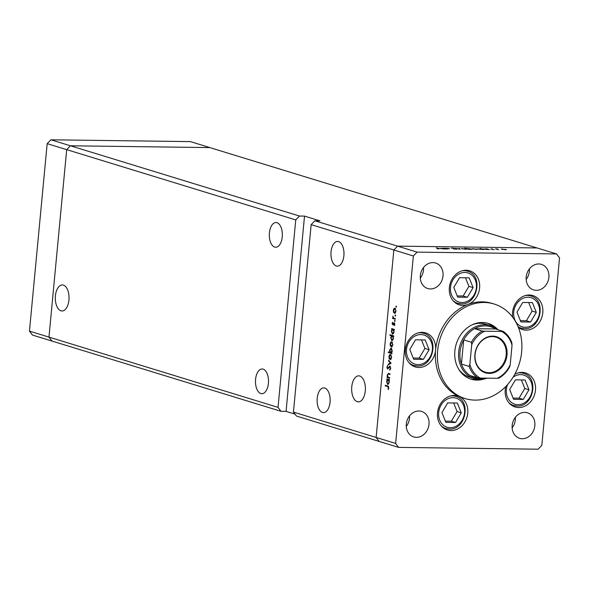 <?xml version="1.0" encoding="UTF-8"?>
<svg xmlns="http://www.w3.org/2000/svg" width="589" height="589" viewBox="0 0 589 589"><rect width="100%" height="100%" fill="white"/><g stroke="black" fill="none" stroke-linecap="round" stroke-linejoin="round"><path stroke-width="0.88" d="M295.752 219.903L299.477 216.045L70.415 145.785L66.69 149.643L295.752 219.903L278.03 407.36L281.019 411.313L51.957 341.046L48.968 337.099L66.69 149.643L70.415 145.785L209.883 147.596L190.365 141.61L50.897 139.799L47.172 143.657L29.45 331.114L32.439 335.06L51.957 341.046L48.968 337.099L29.45 331.114M299.477 216.045L304.52 216.111L319.93 220.838L314.887 220.772L397.575 246.136L393.842 249.994L376.128 437.45L379.117 441.404L398.635 447.39L538.103 449.201L541.828 445.343L559.55 257.886L556.561 253.94L537.043 247.954L397.575 246.136L537.043 247.954L209.883 147.596L70.415 145.785L50.897 139.799M278.03 407.36L48.968 337.099L66.69 149.643L47.172 143.657M269.416 232.927A12.362 6.523 90.7 0 1 275.998 222.532A12.362 6.523 90.7 0 1 282.256 236.866A12.362 6.523 90.7 0 1 275.674 247.255A12.362 6.523 90.7 0 1 269.416 232.927M255.574 379.375A12.362 6.523 90.7 0 1 262.149 368.986A12.362 6.523 90.7 0 1 268.415 383.314A12.362 6.523 90.7 0 1 261.833 393.71A12.362 6.523 90.7 0 1 255.574 379.375M317.206 398.282A12.362 6.523 90.7 0 1 323.781 387.886A12.362 6.523 90.7 0 1 330.046 402.221A12.362 6.523 90.7 0 1 323.464 412.609A12.362 6.523 90.7 0 1 317.206 398.282M331.047 251.827A12.362 6.523 90.7 0 1 337.63 241.438A12.362 6.523 90.7 0 1 343.888 255.766A12.362 6.523 90.7 0 1 337.306 266.162A12.362 6.523 90.7 0 1 331.047 251.827M351.766 386.782A13.017 6.869 90.7 0 1 358.694 375.841A13.017 6.869 90.7 0 1 365.283 390.927A13.017 6.869 90.7 0 1 358.355 401.867A13.017 6.869 90.7 0 1 351.766 386.782M68.935 300.029A13.017 6.869 -89.3 0 0 62.346 284.936A13.017 6.869 -89.3 0 0 55.418 295.877A13.017 6.869 -89.3 0 0 62.007 310.97A13.017 6.869 -89.3 0 0 68.935 300.029M556.561 253.94L417.093 252.121L397.575 246.136L393.842 249.994L311.154 224.63L293.44 412.086L395.639 443.436L398.635 447.39M293.44 412.086L296.429 416.04L379.117 441.404L376.128 437.45L393.842 249.994L413.36 255.979L395.639 443.436M314.887 220.772L311.154 224.63M304.52 216.111L286.063 411.38L281.019 411.313M286.063 411.38L294.964 414.111M487.044 378.167A27.69 23.251 -72.9 0 1 479.637 379.419A27.69 23.251 -72.9 0 1 474.101 378.558A27.69 23.251 -72.9 0 1 459.177 348.489A27.69 23.251 -72.9 0 1 484.806 324.745A27.69 23.251 -72.9 0 1 490.342 325.607L485.719 324.186A27.69 23.251 107.1 0 0 480.182 323.324A27.69 23.251 107.1 0 0 472.179 324.789M458.603 369.045A27.69 23.251 107.1 0 0 469.477 377.137L474.101 378.558M497.941 329.737A29.178 24.495 107.1 0 0 488.207 323.398A29.178 24.495 107.1 0 0 482.376 322.492A29.178 24.495 107.1 0 0 455.371 347.51A29.178 24.495 107.1 0 0 471.097 379.183A29.178 24.495 107.1 0 0 476.928 380.096A29.178 24.495 107.1 0 0 484.143 378.977M470.074 378.845A29.178 24.495 107.1 0 0 474.874 379.463A29.178 24.495 107.1 0 0 477.775 379.309M475.036 400.108A49.454 41.517 107.1 0 0 520.801 357.7A49.454 41.517 107.1 0 0 494.149 304.012A49.454 41.517 107.1 0 0 484.268 302.474A49.454 41.517 107.1 0 0 438.503 344.882A49.454 41.517 107.1 0 0 465.148 398.569A49.454 41.517 107.1 0 0 475.036 400.108M494.149 304.012L492.095 303.387A49.454 41.517 107.1 0 0 482.214 301.848A49.454 41.517 107.1 0 0 467.946 304.454A17.803 14.946 107.1 0 0 479.66 287.145A17.803 14.946 107.1 0 0 469.691 270.8A17.803 14.946 107.1 0 0 466.127 270.248A17.803 14.946 107.1 0 0 449.657 285.51A17.803 14.946 107.1 0 0 459.251 304.837A17.803 14.946 107.1 0 0 462.807 305.397A17.803 14.946 107.1 0 0 467.946 304.454A49.454 41.517 107.1 0 0 435.588 350.116A17.803 14.946 107.1 0 0 425.685 332.895A17.803 14.946 107.1 0 0 422.129 332.343A17.803 14.946 107.1 0 0 405.652 347.613A17.803 14.946 107.1 0 0 415.245 366.94A17.803 14.946 107.1 0 0 418.801 367.492A17.803 14.946 107.1 0 0 435.588 350.116A49.454 41.517 107.1 0 0 459.243 396.507A17.803 14.946 107.1 0 0 457.859 395.992A17.803 14.946 107.1 0 0 454.296 395.433A17.803 14.946 107.1 0 0 437.818 410.702A17.803 14.946 107.1 0 0 447.412 430.029A17.803 14.946 107.1 0 0 450.975 430.581A17.803 14.946 107.1 0 0 467.261 416.173A17.803 14.946 107.1 0 0 459.243 396.507A49.454 41.517 107.1 0 0 463.094 397.943L465.148 398.569M518.379 327.462A17.803 14.946 107.1 0 0 522.45 329.582A17.803 14.946 107.1 0 0 526.014 330.134A17.803 14.946 107.1 0 0 542.484 314.872A17.803 14.946 107.1 0 0 532.898 295.545A17.803 14.946 107.1 0 0 529.334 294.993A17.803 14.946 107.1 0 0 512.68 317.25M505.811 386.487A17.803 14.946 107.1 0 0 515.139 406.992A17.803 14.946 107.1 0 0 518.695 407.544A17.803 14.946 107.1 0 0 535.173 392.274A17.803 14.946 107.1 0 0 525.579 372.947A17.803 14.946 107.1 0 0 522.016 372.395A17.803 14.946 107.1 0 0 514.771 374.332M416.408 437.355A13.348 11.213 -72.9 0 1 413.736 436.942A13.348 11.213 -72.9 0 1 406.543 422.446A13.348 11.213 -72.9 0 1 418.897 410.997A13.348 11.213 -72.9 0 1 421.569 411.409A13.348 11.213 -72.9 0 1 428.763 425.906A13.348 11.213 -72.9 0 1 416.408 437.355M536.292 290.333A13.348 11.213 -72.9 0 1 533.627 289.913A13.348 11.213 -72.9 0 1 526.433 275.424A13.348 11.213 -72.9 0 1 538.788 263.968A13.348 11.213 -72.9 0 1 541.453 264.387A13.348 11.213 -72.9 0 1 548.654 278.884A13.348 11.213 -72.9 0 1 536.292 290.333M524.755 412.374A13.348 11.213 107.1 0 0 512.401 423.822A13.348 11.213 107.1 0 0 519.594 438.319A13.348 11.213 107.1 0 0 522.266 438.731A13.348 11.213 107.1 0 0 534.621 427.283A13.348 11.213 107.1 0 0 527.427 412.786A13.348 11.213 107.1 0 0 524.755 412.374M432.922 262.591A13.348 11.213 107.1 0 0 420.568 274.04A13.348 11.213 107.1 0 0 427.761 288.536A13.348 11.213 107.1 0 0 430.434 288.949A13.348 11.213 107.1 0 0 442.788 277.5A13.348 11.213 107.1 0 0 435.595 263.003A13.348 11.213 107.1 0 0 432.922 262.591M447.839 249.051L444.68 248.241L449.738 248.683L447.029 248.352L446.263 248.543L447.839 249.051M456.659 249.162L453.397 248.919L456.151 248.897L452.234 248.028L456.946 249.059M455.599 249.176L456.151 248.897M451.623 248.263L452.219 248.146M452.543 248.138L452.124 248.381M460.2 249.213L455.54 248.381L459.449 248.992L458.964 248.425L459.538 248.433L460.2 249.213M466.098 249.265L461.342 248.573L466.517 249.125M477.031 249.412L472.275 248.713L477.451 249.265M483.54 249.132L486.757 248.786L489.378 249.596L483.157 248.919M505.988 249.788L501.232 249.088L506.407 249.64M498.655 249.714L495.504 248.904L497.58 248.941L496.969 249.169L498.655 249.714M490.718 249.029L492.588 248.963L491.233 249.029L493.744 249.662L491.086 249.118M494.23 249.648L493.744 249.662M477.959 249.059L481.154 248.86L480.116 248.389L483.805 249.522L477.576 248.845M471.679 249.338L468.498 249.324L464.809 248.19L472.091 249.184M440.255 248.565L443.473 248.227L446.101 249.029L439.88 248.359M438.746 248.956L436.25 247.844L439.203 248.595L437.259 248.816L438.643 248.58M389.704 377.667L389.646 378.278L387.017 377.475L387.076 376.864L387.547 377.004L387.209 374.95L388.718 373.485L390.058 373.897L389.999 374.516L388.158 374.022L387.525 375.156L388.055 377.063L389.704 377.667M388.232 373.397L388.718 373.485M390.036 374.148L388.158 374.022M389.889 366.093L390.684 368.346L389.697 370.179L390.308 368.235L389.83 366.704L387.584 369.082L386.907 367.138L387.687 365.511L387.267 367.322L387.628 368.464L389.756 366.078M390.455 366.711L389.454 366.844M387.628 368.464L388.622 368.162M391.059 363.295L388.21 364.856L388.276 364.193L390.345 363.126L388.585 360.88L388.652 360.21L391.059 363.295M390.5 359.658L389.196 358.686L388.939 356.647L389.55 354.887L390.551 354.482L391.663 357.486L390.279 359.695M391.707 346.958L390.397 345.979L390.139 343.947L390.75 342.18L391.751 341.782L392.863 344.779L391.479 346.987M392.068 329.347L391.641 328.581L394.269 329.391L394.21 330.002L393.754 329.862L394.063 332.056L392.451 334.243L391.346 331.202L392.068 329.347L393.746 329.369L391.582 329.199M396.456 306.751L396.102 307.23L395.852 306.567L396.206 306.089L396.198 307.23M396.456 306.574L395.852 306.567L396.206 306.089M394.873 313.4L393.57 312.42L393.312 310.388L393.923 308.621L394.924 308.224L396.036 311.22L394.652 313.429M395.617 315.601L395.263 316.079L395.02 315.417L395.374 314.938L395.366 316.079M395.624 315.424L395.02 315.417L395.374 314.938M395.285 318.612L395.226 319.223L392.598 318.421L392.657 317.802L393.047 317.927L392.87 316.065L393.511 317.957L395.285 318.612M395.109 321.034L394.748 321.513L394.505 320.85L394.858 320.372L394.851 321.513M395.109 320.858L394.505 320.85L394.858 320.372M392.892 324.929L392.075 323.449L392.576 322.286L392.694 324.311L394.166 322.684L394.792 324.384L394.299 325.702L394.122 323.302L393.077 324.819M392.694 324.311L393.452 324.215M394.682 323.309L393.857 323.398M391.479 335.833L389.911 335.355L389.97 334.743L393.658 335.87L393.599 336.488L393.143 336.348L393.452 338.542L391.84 340.722L390.735 337.688L391.479 335.833L393.157 335.855L389.911 335.355M391.545 352.899L391.972 353.658L388.284 352.531L388.342 351.913L389.881 352.384L389.55 350.19L391.162 348.003L392.267 351.044L391.545 352.899M387.312 379.64L386.885 378.874L389.513 379.684L389.454 380.295L388.998 380.155L389.307 382.349L387.695 384.536L386.59 381.495L387.312 379.64L388.998 379.662L386.826 379.493M388.46 387.82L387.621 386.583L385.228 385.854L385.287 385.235L387.717 385.986L388.828 387.967L388.254 389.484L388.011 389.042L388.836 387.82M512.135 427.842A13.348 11.213 107.1 0 0 515.375 417.284M420.303 278.06A13.348 11.213 107.1 0 0 423.543 267.502M529.401 268.878A13.348 11.213 -72.9 0 1 526.161 279.436M409.51 415.9A13.348 11.213 -72.9 0 1 406.277 426.458M417.093 252.121L413.36 255.979M493.803 327.042A29.178 24.495 107.1 0 0 487.169 323.111M394.041 312.428L393.57 312.42M395.484 308.643L393.923 308.621M395.617 308.85L394.696 308.805L395.602 308.82M396.044 311.125L394.866 308.835L393.636 310.484L394.497 312.781L395.55 312.818M394.497 312.781L395.712 311.125M395.271 318.745L392.598 318.421M393.481 317.927L393.047 317.927M394.586 325.224L394.093 325.224M394.225 329.869L393.754 329.862M394.07 331.938L392.9 329.604L394.225 329.619M393.57 333.668L392.51 333.632L391.67 331.29L392.723 329.575L394.402 329.597M392.51 333.632L393.739 331.938M393.585 333.646L392.819 333.632M393.607 336.356L393.143 336.348M393.459 338.425L392.289 336.083L393.614 336.105M392.951 340.147L391.899 340.111L391.059 337.777L392.112 336.054L393.791 336.076M391.899 340.111L393.128 338.417M392.966 340.125L392.208 340.118M390.868 345.986L390.397 345.979M392.311 342.202L390.75 342.18M392.443 342.408L391.523 342.364L392.429 342.378M392.87 344.683L391.7 342.393L390.463 344.042L391.324 346.339L392.377 346.376M391.324 346.339L392.539 344.683M392.016 353.179L388.284 352.531M390.338 352.391L389.881 352.384M390.713 352.642L391.943 350.948L390.941 348.592L391.832 348.6L391.103 348.614L389.874 350.3L390.713 352.642L391.737 352.678M389.668 358.694L389.196 358.686M391.111 354.902L389.55 354.887M391.67 357.39L390.323 355.071L391.229 355.086L390.492 355.101L389.263 356.75L390.124 359.04L391.177 359.084M390.124 359.04L391.339 357.383M389.462 364.208L388.276 364.193M390.934 363.133L390.345 363.126M389.174 360.888L388.585 360.88M390.316 369.561L389.572 369.546M390.691 368.235L390.308 368.235M387.29 367.146L386.907 367.138M389.071 367.352L388.578 367.352M389.69 377.799L387.017 377.475M388.004 377.012L387.547 377.004M389.844 374.044L388.306 374.022M389.469 380.163L388.998 380.155M389.322 382.232L388.151 379.898L386.914 381.591L387.761 383.925L388.814 383.962L388.063 383.925M387.761 383.925L388.99 382.232M388.445 386.347L385.228 385.854M388.519 389.042L388.011 389.042M388.784 388.254L388.365 388.247M505.495 249.419L502.1 249.375L505.495 249.419L504.817 249.802M502.093 249.5L502.748 249.073M487.545 249.184L484.07 249.14L487.832 249.567M481.964 249.11L478.489 249.066L482.251 249.493M476.538 249.044L473.151 249L476.538 249.044L475.86 249.427M473.136 249.118L473.799 248.698M467.386 248.978L471.185 248.97L468.41 248.632L467.688 249.073M471.443 249.353L471.185 248.97M465.612 248.897L462.218 248.852L465.612 248.897L464.935 249.287M462.203 248.978L462.866 248.558M459.472 249.095L459.538 248.433M444.268 248.624L440.786 248.573L444.548 249M473.107 287.631L469.19 277.846L459.53 277.721L453.78 287.38L457.69 297.165L467.357 297.29L473.107 287.631L468.91 286.342L465.494 277.794M457.197 295.928L463.16 296.009L468.91 286.342M463.16 296.009L467.357 297.29M461.268 412.815L457.358 403.031L447.699 402.905L441.949 412.565L445.858 422.357L455.518 422.482L461.268 412.815L457.079 411.534L453.663 402.986M445.365 421.113L451.329 421.194L457.079 411.534M451.329 421.194L455.518 422.482M429.101 349.726L425.184 339.941L415.525 339.816L409.775 349.476L413.692 359.261L423.351 359.393L429.101 349.726L424.912 348.445L421.488 339.897M413.191 358.024L419.162 358.105L424.912 348.445M419.162 358.105L423.351 359.393M528.988 389.778L525.079 379.993L515.419 379.868L509.669 389.528L513.579 399.313L523.238 399.445L528.988 389.778L524.799 388.497L521.383 379.949M513.085 398.076L519.049 398.157L524.799 388.497M519.049 398.157L523.238 399.445M536.307 312.376L532.397 302.591L522.737 302.459L516.987 312.126L520.897 321.911L530.556 322.036L536.307 312.376L532.117 311.088L528.701 302.54M520.404 320.674L526.367 320.747L532.117 311.088M526.367 320.747L530.556 322.036M489.187 373.404A18.892 15.859 -72.9 0 1 474.903 354.549A18.892 15.859 -72.9 0 1 492.713 336.113A18.892 15.859 -72.9 0 1 506.996 354.968A18.892 15.859 -72.9 0 1 489.187 373.404M492.345 336.599A18.296 15.366 107.1 0 0 475.419 352.296A18.296 15.366 107.1 0 0 485.277 372.16A18.296 15.366 107.1 0 0 488.936 372.727A18.296 15.366 107.1 0 0 505.87 357.037A18.296 15.366 107.1 0 0 496.004 337.173A18.296 15.366 107.1 0 0 492.345 336.599M482.258 331.033L484.762 331.217A25.717 21.587 107.1 0 0 471.708 344.734L471.414 342.261A26.704 22.419 -72.9 0 1 482.258 331.033L474.557 328.669A26.704 22.419 107.1 0 1 485.226 325.879A26.704 22.419 107.1 0 1 495.342 328.942L474.557 328.669A26.704 22.419 107.1 0 0 463.712 339.897L461.43 364.054A26.704 22.419 107.1 0 0 470.125 375.532A26.704 22.419 107.1 0 0 480.241 378.602A26.704 22.419 107.1 0 0 484.769 378.138M490.342 325.607A27.69 23.251 -72.9 0 1 497.55 329.619M471.414 342.261L463.712 339.897A26.704 22.419 107.1 0 0 461.43 364.054L469.131 366.417L469.86 364.26A25.717 21.587 107.1 0 0 480.329 378.079L497.138 378.3A25.717 21.587 107.1 0 0 510.192 364.782L512.04 345.257A25.717 21.587 107.1 0 0 501.563 331.438L484.762 331.217M480.329 378.079L477.826 377.895A26.704 22.419 -72.9 0 1 469.131 366.417M470.125 375.532L477.826 377.895M497.138 378.3L498.669 378.226C503.33 375.627 507.033 371.777 509.765 366.689L510.192 364.782M503.109 331.349A26.704 22.419 -72.9 0 1 511.738 342.791L511.944 343.078C510.177 337.976 507.232 334.059 503.102 331.327L501.563 331.438M511.738 342.791L512.04 345.257M495.342 328.942L503.043 331.305M471.708 344.734L469.86 364.26M393.732 323.589L393.283 323.582M388.63 386.598L387.621 386.583M462.019 302.54A15.233 12.789 107.1 0 0 476.383 287.675A15.233 12.789 107.1 0 0 464.861 272.471A15.233 12.789 107.1 0 0 450.504 287.336A15.233 12.789 107.1 0 0 462.019 302.54M462.151 270.793A16.816 14.114 -72.9 0 1 464.191 270.653A16.816 14.114 -72.9 0 1 467.548 271.183C483.569 275.122 477.627 305.058 461.18 303.872L457.69 303.328A16.816 14.114 -72.9 0 1 453.007 300.618M461.054 303.85A16.816 14.114 -72.9 0 1 457.69 303.328L454.841 302.452M450.187 427.732A15.233 12.789 107.1 0 0 464.544 412.86A15.233 12.789 107.1 0 0 453.029 397.656A15.233 12.789 107.1 0 0 438.672 412.528A15.233 12.789 107.1 0 0 450.187 427.732M450.32 395.985A16.816 14.114 -72.9 0 1 452.352 395.845A16.816 14.114 -72.9 0 1 455.717 396.368C471.73 400.306 465.796 430.242 449.348 429.057L445.858 428.512A16.816 14.114 -72.9 0 1 441.168 425.803M449.216 429.042A16.816 14.114 -72.9 0 1 445.858 428.512L443.009 427.643M418.013 364.635A15.233 12.789 107.1 0 0 432.378 349.77A15.233 12.789 107.1 0 0 420.863 334.567A15.233 12.789 107.1 0 0 406.498 349.432A15.233 12.789 107.1 0 0 418.013 364.635M418.146 332.895A16.816 14.114 -72.9 0 1 420.185 332.756A16.816 14.114 -72.9 0 1 423.55 333.278C439.563 337.217 433.622 367.153 417.174 365.968L413.684 365.423A16.816 14.114 -72.9 0 1 409.002 362.714M417.049 365.946A16.816 14.114 -72.9 0 1 413.684 365.423L410.835 364.554M507.549 384.624A15.233 12.789 107.1 0 0 517.908 404.695A15.233 12.789 107.1 0 0 532.265 389.822A15.233 12.789 107.1 0 0 520.75 374.619A15.233 12.789 107.1 0 0 513.071 377.24M518.04 372.947A16.816 14.114 -72.9 0 1 520.08 372.808A16.816 14.114 -72.9 0 1 523.437 373.33C539.45 377.269 533.516 407.205 517.068 406.02L513.579 405.475A16.816 14.114 -72.9 0 1 508.896 402.766M516.936 405.998A16.816 14.114 -72.9 0 1 513.579 405.475L510.729 404.606M525.226 327.285A15.233 12.789 107.1 0 0 539.583 312.42A15.233 12.789 107.1 0 0 528.068 297.217A15.233 12.789 107.1 0 0 513.711 312.082A15.233 12.789 107.1 0 0 525.226 327.285M525.359 295.538A16.816 14.114 -72.9 0 1 527.391 295.398A16.816 14.114 -72.9 0 1 530.755 295.921C546.769 299.86 540.835 329.796 524.379 328.618L520.897 328.073A16.816 14.114 -72.9 0 1 518.114 326.807M524.254 328.596A16.816 14.114 -72.9 0 1 520.897 328.073L518.305 327.278M394.056 323.295L394.682 323.302M389.741 366.697L390.455 366.704M388.232 374.022L389.911 374.044M464.706 270.307L467.548 271.183M452.867 395.491L455.717 396.368M420.701 332.402L423.55 333.278M520.588 372.454L523.437 373.33M527.906 295.052L530.755 295.921"/></g></svg>
